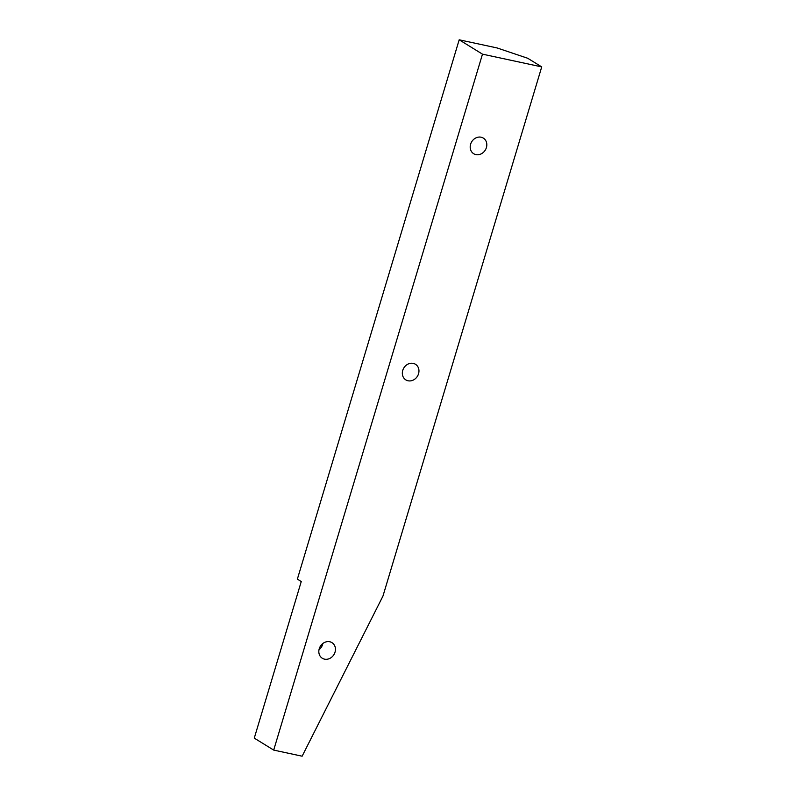 <?xml version="1.0" encoding="UTF-8"?>
<svg xmlns="http://www.w3.org/2000/svg" width="796" height="796" viewBox="0 0 796 796"><rect width="100%" height="100%" fill="white"/><g stroke="black" fill="none" stroke-linecap="round" stroke-linejoin="round"><path stroke-width="1.19" d="M475.899 154.603A9.184 7.97 121.6 0 0 485.928 148.872A9.184 7.97 121.6 0 0 483.321 138.086A9.184 7.97 121.6 0 0 481.112 137.21A9.184 7.97 121.6 0 0 471.083 142.932A9.184 7.97 121.6 0 0 473.69 153.718A9.184 7.97 121.6 0 0 475.899 154.603M408.04 380.777A9.184 7.97 121.6 0 0 418.069 375.055A9.184 7.97 121.6 0 0 415.462 364.269A9.184 7.97 121.6 0 0 413.253 363.384A9.184 7.97 121.6 0 0 403.224 369.115A9.184 7.97 121.6 0 0 405.831 379.901A9.184 7.97 121.6 0 0 408.04 380.777M324.519 659.148A9.184 7.97 121.6 0 0 334.559 653.426A9.184 7.97 121.6 0 0 331.952 642.641A9.184 7.97 121.6 0 0 329.743 641.755A9.184 7.97 121.6 0 0 319.713 647.486A9.184 7.97 121.6 0 0 322.32 658.272A9.184 7.97 121.6 0 0 324.519 659.148M318.987 649.755A9.184 7.97 121.6 0 0 322.848 643.496M541.728 66.894L382.966 596.065L302.132 756.2L273.695 750.091L482.485 54.158L541.728 66.894L527.738 58.277L497.092 47.949L459.183 39.8L482.485 54.158M459.183 39.8L297.366 579.14L301.256 581.538L254.272 738.121L273.695 750.091"/></g></svg>

